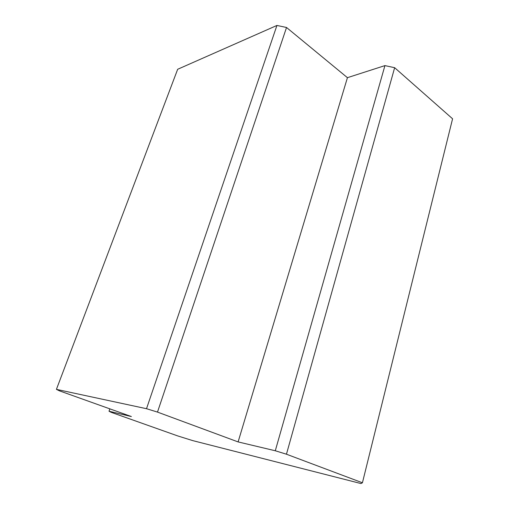 <?xml version="1.0" encoding="UTF-8"?>
<svg xmlns="http://www.w3.org/2000/svg" width="509" height="509" viewBox="0 0 509 509"><rect width="100%" height="100%" fill="white"/><g stroke="black" fill="none" stroke-linecap="round" stroke-linejoin="round"><path stroke-width="0.76" d="M452.577 118.794L394.647 67.697L286.452 454.213L362.427 482.767L452.577 118.794M286.452 454.213L275.293 450.764L238.11 441.92L157.491 412.093L146.516 408.708L56.423 389.36L59.394 390.829L131.36 416.54L109.021 411.227L111.102 412.296L177.736 435.927L192.656 440.59L360.945 483.55L362.427 482.767M275.293 450.764L384.931 65.604L347.431 77.673L238.11 441.92M347.431 77.673L286.529 27.486L157.491 412.093M286.529 27.486L276.928 25.45L177.666 69.281L56.423 389.36M394.647 67.697L384.931 65.604M146.516 408.708L276.928 25.45M109.861 408.861L109.021 411.227"/></g></svg>
